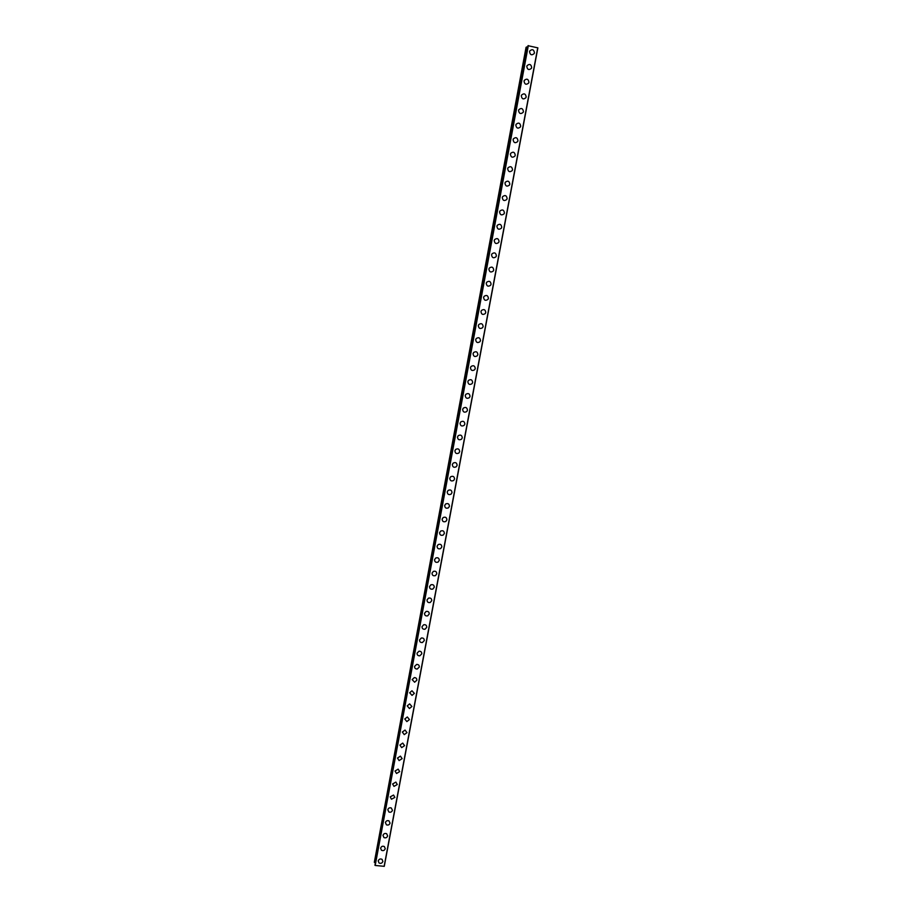 <?xml version="1.0" encoding="UTF-8"?>
<svg xmlns="http://www.w3.org/2000/svg" width="912" height="912" viewBox="0 0 912 912"><rect width="100%" height="100%" fill="white"/><g stroke="black" fill="none" stroke-linecap="round" stroke-linejoin="round"><path stroke-width="1.37" d="M382.071 859.355L382.869 861.407C382.094 863.288 380.794 863.801 378.982 862.934L378.229 860.917C378.993 859.047 380.27 858.534 382.071 859.366L382.869 861.407C382.094 863.288 380.794 863.801 378.982 862.934L378.229 860.917M384.374 846.553L385.252 848.673C384.511 850.508 383.245 851.044 381.455 850.258L380.612 848.171C381.33 846.347 382.584 845.812 384.374 846.553L385.252 848.673C384.511 850.508 383.245 851.044 381.455 850.258L380.612 848.171M386.677 833.728L387.646 835.905C386.95 837.695 385.708 838.253 383.929 837.547L382.994 835.392C383.678 833.614 384.91 833.055 386.677 833.728L387.646 835.905C386.95 837.706 385.708 838.253 383.929 837.558L382.994 835.392M388.979 820.857L390.04 823.103C389.39 824.858 388.181 825.417 386.426 824.813L385.4 822.59C386.038 820.857 387.235 820.276 388.979 820.857L390.051 823.103C389.39 824.858 388.181 825.428 386.426 824.813L385.4 822.59M391.271 807.964L392.445 810.278C391.829 811.976 390.667 812.558 388.934 812.033L387.794 809.742C388.398 808.066 389.561 807.473 391.271 807.964L392.445 810.278C391.829 811.976 390.667 812.558 388.934 812.033L387.794 809.753M393.562 795.047L394.862 797.419L391.453 799.231L390.199 796.871L393.562 795.047L394.862 797.419L391.453 799.231L390.199 796.883M395.854 782.097L397.279 784.525L393.995 786.383L392.616 783.978L395.854 782.097L397.279 784.525L393.995 786.383L392.616 783.978M398.145 769.124L399.695 771.598L396.538 773.501L395.033 771.039L398.145 769.124L399.695 771.598L396.538 773.501L395.033 771.039M397.461 758.077L400.436 756.128L402.135 758.647L399.103 760.585L397.461 758.077L399.103 760.585L402.124 758.636M402.739 743.098L404.563 745.651L401.668 747.623L399.889 745.081L402.739 743.098L404.563 745.651L401.668 747.623L399.889 745.081M405.031 730.056L407.003 732.632L404.255 734.627L402.329 732.051L405.031 730.056L407.003 732.632L404.255 734.627L402.329 732.051M407.333 716.98L409.454 719.579L406.843 721.586L404.768 718.987L407.333 716.98L409.454 719.579L406.843 721.586L404.768 718.987M407.219 705.888L409.636 703.882L411.905 706.504L409.431 708.51L407.219 705.888L409.431 708.51L411.905 706.504M409.67 692.767L411.962 690.76L414.367 693.382L412.03 695.389L409.67 692.767L412.03 695.389L414.367 693.382M414.287 677.616C416.043 677.639 416.887 678.517 416.83 680.227L414.629 682.233L412.133 679.611L414.287 677.616C416.043 677.639 416.887 678.517 416.83 680.238L414.629 682.233L412.133 679.611M416.624 664.438C418.448 664.392 419.349 665.258 419.303 667.048L417.229 669.032C415.427 669.055 414.55 668.177 414.595 666.41L416.624 664.438C418.448 664.392 419.349 665.258 419.303 667.048L417.229 669.032C415.427 669.055 414.55 668.177 414.595 666.41M418.961 651.236C420.865 651.111 421.8 651.977 421.777 653.836L419.839 655.796C417.958 655.899 417.035 655.021 417.069 653.186L418.961 651.236C420.865 651.111 421.8 651.977 421.777 653.836L419.839 655.796C417.958 655.899 417.035 655.021 417.069 653.186M421.321 638.012C423.293 637.807 424.274 638.662 424.262 640.589L422.438 642.515C420.5 642.698 419.531 641.831 419.554 639.928L421.333 638.012C423.293 637.807 424.274 638.662 424.262 640.589L422.438 642.527C420.5 642.698 419.531 641.831 419.554 639.928M423.704 624.754C425.722 624.469 426.736 625.313 426.748 627.308L425.038 629.212C423.043 629.462 422.039 628.607 422.039 626.647L423.704 624.754C425.722 624.469 426.736 625.313 426.748 627.308L425.049 629.212C423.043 629.462 422.039 628.607 422.039 626.647M426.086 611.462C428.161 611.097 429.21 611.941 429.244 613.993L427.648 615.862C425.596 616.204 424.559 615.349 424.525 613.32L426.086 611.462C428.161 611.097 429.21 611.941 429.244 613.993L427.648 615.862C425.596 616.204 424.559 615.349 424.525 613.32M428.48 598.147C430.601 597.702 431.695 598.534 431.741 600.643L430.247 602.479C428.15 602.889 427.078 602.057 427.021 599.959L428.48 598.147C430.601 597.702 431.695 598.534 431.741 600.643L430.247 602.479C428.15 602.9 427.078 602.057 427.021 599.959M430.897 584.797C433.063 584.273 434.18 585.094 434.249 587.271L432.847 589.061C430.703 589.551 429.598 588.719 429.529 586.576L430.897 584.797C433.063 584.273 434.18 585.094 434.26 587.271L432.847 589.061C430.703 589.551 429.598 588.719 429.529 586.576M433.325 571.414C435.526 570.809 436.666 571.619 436.768 573.853L435.446 575.597C433.268 576.179 432.128 575.358 432.037 573.146L433.325 571.414C435.526 570.809 436.666 571.619 436.768 573.853L435.446 575.609C433.268 576.179 432.128 575.358 432.037 573.146M435.765 557.996C437.988 557.323 439.174 558.121 439.288 560.401L438.056 562.111C435.833 562.761 434.671 561.952 434.557 559.694L435.765 557.996C437.988 557.323 439.174 558.121 439.288 560.413L438.056 562.111C435.833 562.761 434.671 561.952 434.557 559.694M437.076 546.197L438.216 544.555C440.473 543.803 441.67 544.589 441.818 546.926L440.656 548.591C438.41 549.309 437.213 548.511 437.076 546.197C437.213 548.511 438.41 549.309 440.656 548.591L441.818 546.926M440.678 531.069C442.958 530.248 444.19 531.023 444.349 533.406L443.255 535.036C440.975 535.823 439.766 535.036 439.607 532.676L440.678 531.069C442.958 530.248 444.19 531.023 444.349 533.406L443.255 535.036C440.986 535.823 439.766 535.036 439.607 532.676M443.152 517.549C445.455 516.659 446.709 517.435 446.891 519.863L445.854 521.447C443.563 522.302 442.32 521.527 442.149 519.11L443.152 517.549C445.455 516.659 446.709 517.435 446.891 519.863L445.854 521.447C443.563 522.302 442.32 521.527 442.149 519.11M445.637 503.994C447.963 503.048 449.228 503.8 449.434 506.274L448.465 507.824C446.139 508.748 444.885 507.973 444.691 505.522L445.637 503.994C447.963 503.048 449.228 503.812 449.434 506.274L448.465 507.824C446.139 508.748 444.885 507.973 444.691 505.522M448.123 490.405C450.471 489.391 451.759 490.143 451.987 492.662L451.064 494.167C448.727 495.148 447.45 494.384 447.233 491.887L448.134 490.405C450.471 489.391 451.759 490.143 451.987 492.662L451.075 494.167C448.727 495.148 447.45 494.395 447.233 491.887M450.631 476.782C453.002 475.711 454.301 476.452 454.552 479.005L453.674 480.476C451.326 481.513 450.026 480.772 449.787 478.23L450.631 476.782C453.002 475.711 454.301 476.452 454.552 479.005L453.674 480.476C451.326 481.513 450.026 480.772 449.787 478.23M453.15 463.125C455.533 461.996 456.844 462.726 457.117 465.325L456.285 466.75C453.925 467.856 452.603 467.115 452.352 464.527L453.15 463.125C455.533 461.996 456.844 462.726 457.117 465.325L456.285 466.75C453.925 467.856 452.603 467.115 452.352 464.527M455.681 449.422C458.063 448.248 459.397 448.978 459.682 451.6L458.907 453.002C456.524 454.153 455.191 453.412 454.917 450.802L455.681 449.422C458.063 448.248 459.409 448.978 459.682 451.6L458.907 453.002C456.524 454.153 455.191 453.412 454.917 450.802M458.212 435.697C460.617 434.465 461.962 435.184 462.259 437.851L461.518 439.208C459.124 440.405 457.79 439.687 457.493 437.03L458.212 435.697C460.617 434.465 461.962 435.184 462.259 437.851L461.518 439.208C459.124 440.405 457.79 439.687 457.493 437.03M460.765 421.925C463.171 420.649 464.527 421.355 464.846 424.057L464.14 425.38C461.734 426.634 460.389 425.915 460.07 423.236L460.765 421.925C463.171 420.649 464.527 421.355 464.846 424.057L464.14 425.38C461.746 426.634 460.389 425.915 460.07 423.236M463.319 408.12C465.736 406.798 467.104 407.504 467.446 410.229L466.773 411.529C464.356 412.828 462.988 412.11 462.658 409.397L463.319 408.12C465.736 406.798 467.104 407.504 467.446 410.229L466.773 411.529C464.356 412.828 462.988 412.11 462.658 409.397M465.884 394.28C468.301 392.912 469.691 393.608 470.033 396.367L469.395 397.632C466.978 398.977 465.599 398.27 465.257 395.523L465.884 394.28C468.301 392.912 469.691 393.608 470.045 396.367L469.395 397.632C466.978 398.977 465.599 398.27 465.257 395.523M468.449 380.407C470.877 378.993 472.279 379.677 472.644 382.481L472.028 383.713C469.6 385.092 468.209 384.397 467.856 381.615L468.449 380.407C470.877 378.993 472.279 379.677 472.644 382.481L472.028 383.713C469.6 385.092 468.209 384.397 467.856 381.615M471.037 366.487C473.465 365.039 474.878 365.723 475.255 368.539L474.673 369.748C472.234 371.173 470.831 370.489 470.467 367.673L471.037 366.487C473.465 365.039 474.878 365.723 475.255 368.551L474.673 369.748C472.234 371.173 470.831 370.489 470.467 367.673M473.624 352.534C476.064 351.04 477.478 351.724 477.877 354.574L477.307 355.76C474.878 357.219 473.465 356.535 473.077 353.696L473.624 352.534C476.064 351.04 477.478 351.724 477.877 354.574L477.307 355.76C474.878 357.219 473.465 356.535 473.077 353.696M476.224 338.546C478.663 337.018 480.088 337.691 480.499 340.575L479.963 341.726C477.523 343.231 476.098 342.547 475.699 339.686L476.224 338.546C478.663 337.018 480.088 337.691 480.499 340.575L479.963 341.726C477.523 343.231 476.098 342.547 475.699 339.686M478.823 324.524C481.274 322.962 482.71 323.635 483.132 326.542L482.608 327.659C480.168 329.209 478.743 328.525 478.321 325.63L478.823 324.524C481.274 322.962 482.71 323.635 483.132 326.542L482.619 327.659C480.168 329.209 478.743 328.525 478.333 325.63M481.445 310.468C483.896 308.86 485.332 309.533 485.765 312.463L485.275 313.568C482.824 315.142 481.388 314.469 480.966 311.551L481.445 310.468C483.896 308.86 485.332 309.533 485.765 312.463L485.275 313.568C482.824 315.142 481.388 314.469 480.966 311.551M484.067 296.366C486.518 294.736 487.966 295.397 488.41 298.349L487.931 299.432C485.48 301.04 484.044 300.367 483.599 297.426L484.067 296.366C486.518 294.736 487.966 295.397 488.41 298.349L487.931 299.432C485.48 301.04 484.044 300.367 483.599 297.426M486.7 282.23C489.151 280.565 490.61 281.227 491.066 284.202L490.61 285.262C488.148 286.904 486.7 286.243 486.244 283.267L486.7 282.23C489.151 280.565 490.61 281.227 491.066 284.202L490.61 285.262C488.148 286.904 486.7 286.243 486.244 283.267M489.334 268.06C491.796 266.361 493.255 267.011 493.723 270.02L493.278 271.058C490.827 272.734 489.368 272.072 488.9 269.074L489.334 268.06C491.796 266.361 493.255 267.011 493.723 270.02L493.278 271.058C490.827 272.734 489.368 272.072 488.9 269.074M491.978 253.844C494.441 252.122 495.911 252.772 496.39 255.805L495.957 256.819C493.506 258.518 492.035 257.857 491.568 254.847L491.978 253.844C494.441 252.122 495.911 252.772 496.39 255.805L495.957 256.819C493.506 258.518 492.035 257.857 491.568 254.836M494.635 239.594C497.097 237.838 498.568 238.488 499.058 241.543L498.647 242.535C496.185 244.268 494.714 243.618 494.236 240.574L494.635 239.594C497.097 237.838 498.568 238.488 499.058 241.543L498.647 242.535C496.185 244.268 494.714 243.618 494.236 240.574M497.291 225.31C499.765 223.531 501.247 224.181 501.737 227.248L501.338 228.228C498.875 229.984 497.405 229.334 496.903 226.267L497.291 225.31C499.765 223.531 501.247 224.181 501.737 227.248L501.338 228.228C498.875 229.984 497.405 229.334 496.903 226.267M499.97 210.991C502.432 209.179 503.914 209.828 504.427 212.918L504.04 213.875C501.577 215.665 500.095 215.015 499.594 211.926L499.97 210.991C502.432 209.179 503.914 209.828 504.427 212.918L504.04 213.875C501.577 215.665 500.095 215.015 499.594 211.926M502.637 196.627C505.111 194.792 506.605 195.43 507.118 198.554L506.741 199.489C504.279 201.301 502.786 200.651 502.284 197.551L502.637 196.627C505.111 194.792 506.605 195.43 507.118 198.554L506.753 199.489C504.279 201.301 502.797 200.651 502.284 197.551M505.328 182.229C507.79 180.371 509.295 181.009 509.819 184.144L509.455 185.068C506.992 186.903 505.499 186.265 504.974 183.13L505.328 182.229C507.802 180.371 509.295 181.009 509.819 184.144L509.455 185.068C506.992 186.903 505.499 186.265 504.974 183.13M508.018 167.785C510.492 165.904 511.997 166.543 512.533 169.712L512.179 170.612C509.705 172.471 508.212 171.832 507.676 168.674L508.018 167.785C510.492 165.904 511.997 166.543 512.533 169.712L512.179 170.612C509.705 172.471 508.212 171.832 507.676 168.674M510.72 153.307C513.194 151.403 514.699 152.042 515.246 155.222L514.904 156.123C512.43 158.004 510.925 157.354 510.389 154.185L510.72 153.307C513.194 151.403 514.699 152.042 515.246 155.222L514.904 156.123C512.43 158.004 510.925 157.354 510.389 154.185M513.422 138.795C515.896 136.868 517.412 137.507 517.959 140.71L517.628 141.588C515.166 143.492 513.65 142.853 513.103 139.65L513.422 138.795C515.896 136.868 517.412 137.507 517.959 140.71L517.628 141.588C515.166 143.492 513.65 142.842 513.103 139.65M516.146 124.249C518.62 122.299 520.136 122.938 520.695 126.152L520.376 127.019C517.902 128.945 516.386 128.296 515.827 125.092L516.146 124.249C518.62 122.299 520.136 122.938 520.695 126.152L520.376 127.019C517.902 128.945 516.386 128.296 515.827 125.092M518.86 109.657C521.333 107.684 522.861 108.323 523.431 111.56L523.112 112.404C520.638 114.353 519.122 113.715 518.563 110.477L518.86 109.657C521.345 107.684 522.861 108.323 523.431 111.56L523.112 112.404C520.638 114.353 519.122 113.715 518.563 110.477M521.596 95.019C524.069 93.035 525.597 93.674 526.167 96.934L525.871 97.766C523.385 99.727 521.869 99.089 521.299 95.84L521.596 95.019C524.069 93.035 525.597 93.674 526.167 96.934L525.871 97.766C523.385 99.727 521.869 99.089 521.299 95.84M524.332 80.359C526.805 78.341 528.333 78.979 528.926 82.262L528.629 83.083C526.144 85.067 524.617 84.428 524.047 81.157L524.332 80.347C526.805 78.341 528.344 78.979 528.926 82.262L528.629 83.083C526.144 85.067 524.617 84.428 524.047 81.157M527.079 65.641C529.553 63.612 531.092 64.25 531.673 67.556L531.388 68.354C528.914 70.372 527.375 69.722 526.794 66.439L527.079 65.641C529.553 63.612 531.092 64.25 531.673 67.556L531.388 68.354C528.914 70.372 527.375 69.722 526.794 66.439M529.826 50.901C532.312 48.849 533.851 49.487 534.443 52.805L534.158 53.603C531.685 55.632 530.146 54.982 529.553 51.676L529.826 50.901C532.312 48.849 533.851 49.487 534.443 52.805L534.158 53.603C531.685 55.632 530.146 54.982 529.553 51.676M374.319 862.307L526.042 47.378L374.319 862.307L374.946 862.604L527.227 47.014M527.216 47.014L526.498 46.991M527.774 46.968L375.379 862.946M374.957 865.18L528.014 45.68L375.185 865.465L384.271 866.332L537.875 47.869L528.014 45.691M528.322 45.6L375.185 865.465M537.749 47.789L384.123 866.4M526.555 46.979L374.365 862.342M527.284 46.957L374.957 862.729M528.094 45.611L374.992 865.351L528.151 45.6M384.271 866.332L537.875 47.869L384.26 866.32M527.239 46.968L374.923 862.684"/></g></svg>
